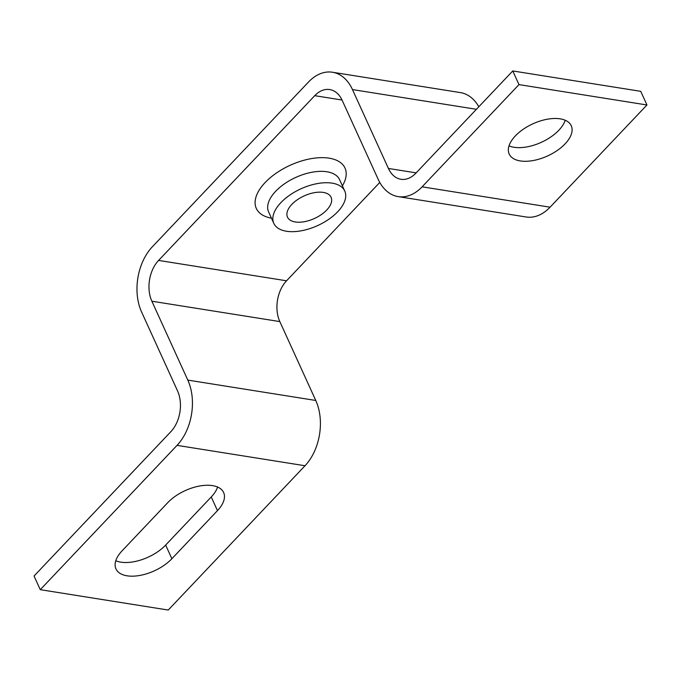 <?xml version="1.0" encoding="UTF-8"?>
<svg xmlns="http://www.w3.org/2000/svg" width="681" height="681" viewBox="0 0 681 681"><rect width="100%" height="100%" fill="white"/><g stroke="black" fill="none" stroke-linecap="round" stroke-linejoin="round"><path stroke-width="1.02" d="M286.488 231.251A38.979 20.192 155.5 0 0 328.753 219.308A38.979 20.192 155.5 0 0 344.756 191.029A38.979 20.192 155.5 0 0 332.081 183.146A38.979 20.192 155.5 0 0 289.825 195.081A38.979 20.192 155.5 0 0 273.813 223.359A38.979 20.192 155.5 0 0 286.488 231.251M305.369 221.504A23.954 12.411 155.5 0 0 331.085 197.26A23.954 12.411 155.5 0 0 313.2 192.893A23.954 12.411 155.5 0 0 287.484 217.128A23.954 12.411 155.5 0 0 305.369 221.504M217.469 510.622L171.876 558.726A34.11 17.672 -24.5 0 1 139.98 575.419A34.11 17.672 -24.5 0 1 115.957 568.907A34.11 17.672 -24.5 0 1 122.112 550.801L167.705 502.706A34.11 17.672 -24.5 0 1 199.61 486.013A34.11 17.672 -24.5 0 1 223.623 492.516A34.11 17.672 -24.5 0 1 217.469 510.622L211.246 496.968A34.11 17.672 -24.5 0 0 217.579 487.034M565.213 120.256A34.11 17.672 -24.5 0 1 514.053 147.283A34.11 17.672 -24.5 0 1 509.013 145.87M520.275 160.929A34.11 17.672 -24.5 0 1 509.192 154.034A34.11 17.672 -24.5 0 1 523.195 129.288A34.11 17.672 -24.5 0 1 560.174 118.843A34.11 17.672 -24.5 0 1 571.265 125.747A34.11 17.672 -24.5 0 1 557.254 150.484A34.11 17.672 -24.5 0 1 520.275 160.929M171.876 558.726L165.653 545.072A34.11 17.672 -24.5 0 1 115.787 560.744M165.653 545.072L211.246 496.968M512.759 70.952L640.727 91.331L646.95 104.976L518.982 84.606L512.759 70.952L415.878 173.17A29.232 19.706 99 0 1 400.913 179.282A29.232 19.706 99 0 1 388.417 168.454L416.168 172.872M388.417 168.454L352.46 89.569A46.776 31.53 99 0 0 332.464 72.237A46.776 31.53 99 0 0 308.519 82.018L152.365 246.769A46.776 31.53 99 0 0 141.605 312.034L177.554 390.92A29.232 19.706 99 0 1 170.829 431.711L34.05 576.024L40.273 589.669L168.241 610.048L305.011 465.744A46.776 31.53 99 0 0 315.771 400.471L279.823 321.585A29.232 19.706 99 0 1 286.548 280.793L379.768 182.448M40.273 589.669L177.043 445.365A46.776 31.53 99 0 0 187.811 380.1L151.863 301.215A29.232 19.706 99 0 1 158.588 260.423L314.741 95.672A29.232 19.706 99 0 1 329.706 89.56A29.232 19.706 99 0 1 342.202 100.388L378.159 179.273A46.776 31.53 99 0 0 398.155 196.605L526.124 216.984A46.776 31.53 99 0 0 550.069 207.194L646.95 104.976M398.155 196.605A46.776 31.53 99 0 0 422.101 186.824L518.982 84.606M332.464 72.237L460.424 92.607A46.776 31.53 99 0 1 478.82 106.764M314.741 95.672L342.032 100.022M158.588 260.423L286.548 280.793M151.863 301.215L279.823 321.585M177.043 445.365L305.011 465.744M187.811 380.1L315.771 400.471M422.101 186.824L550.069 207.194M352.46 89.569L476.419 109.3M344.756 191.029L339.572 179.656A38.979 20.192 155.5 0 0 326.897 171.765A38.979 20.192 155.5 0 0 284.632 183.708A38.979 20.192 155.5 0 0 268.629 211.987L273.813 223.359M342.398 185.853A48.726 25.24 155.5 0 0 329.136 158.171A48.726 25.24 155.5 0 0 265.386 182.278A48.726 25.24 155.5 0 0 271.455 218.175"/></g></svg>
